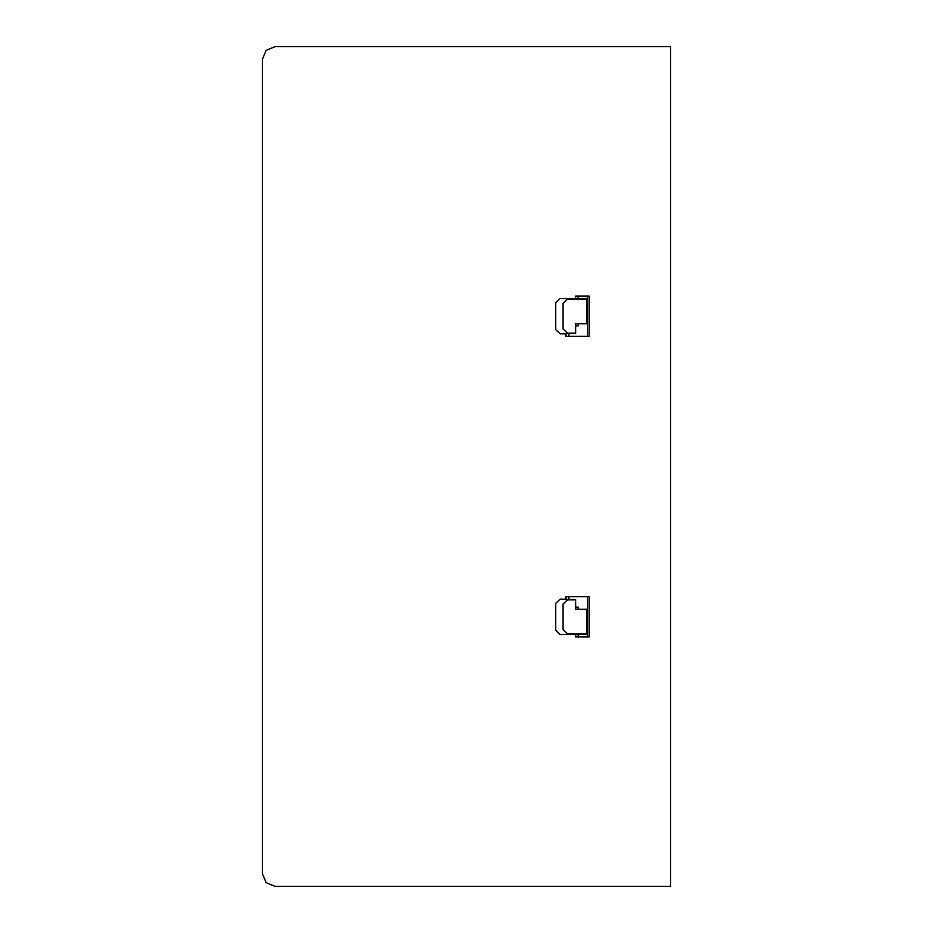 <?xml version="1.0" encoding="UTF-8"?>
<svg xmlns="http://www.w3.org/2000/svg" width="933" height="933" viewBox="0 0 933 933"><rect width="100%" height="100%" fill="white"/><g stroke="black" fill="none" stroke-linecap="round" stroke-linejoin="round"><path stroke-width="1.4" d="M275.048 46.65L670.547 46.65L670.547 886.35L275.048 886.35L266.138 882.665L262.453 873.755L262.453 59.245L266.138 50.335L275.048 46.65M555.73 603.324L555.73 630.288L560.15 634.44L575.661 634.44L575.661 636.959L589.096 636.959L589.096 596.654L565.806 596.654L565.806 599.173L560.15 599.173L555.73 603.324M566.424 596.654L566.424 599.499M568.943 596.654L568.943 599.499M575.661 599.872L575.661 609.249L586.577 609.249L586.577 633.74L567.486 633.74L563.066 629.588L563.066 604.024L567.486 599.872L575.661 599.872M578.18 609.249L578.18 607.15L575.661 607.15M565.806 599.499L575.661 599.499M578.18 636.539L578.18 634.113M575.661 634.113L586.577 634.055M575.661 636.539L587.417 636.539L587.417 596.654M575.661 296.041L575.661 298.56L560.15 298.56L555.73 302.712L555.73 329.676L560.15 333.827L565.806 333.827L565.806 336.346L589.096 336.346L589.096 296.041L575.661 296.041M578.18 296.461L578.18 298.887M586.577 298.945L575.661 298.887M586.577 299.26L567.486 299.26L563.066 303.412L563.066 328.976L567.486 333.128L575.661 333.128L575.661 323.751L586.577 323.751L586.577 299.26M587.417 336.346L587.417 296.461L575.661 296.461M568.943 336.346L568.943 333.501M566.424 333.501L566.424 336.346M578.18 323.751L578.18 325.85L575.661 325.85M565.806 333.501L575.661 333.501"/></g></svg>
